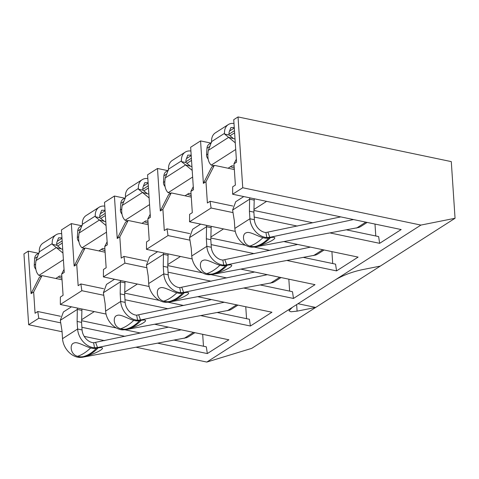 <?xml version="1.0" encoding="UTF-8"?>
<svg xmlns="http://www.w3.org/2000/svg" width="479" height="479" viewBox="0 0 479 479"><rect width="100%" height="100%" fill="white"/><g stroke="black" fill="none" stroke-linecap="round" stroke-linejoin="round"><path stroke-width="0.72" d="M420.909 225.082L455.05 218.274L251.726 348.365L206.814 362.064L420.909 225.082L242.745 187.756L232.62 194.229L401.174 229.549L379.637 243.332L330.223 232.974M206.814 362.064L136.18 347.263M104.697 340.671L84.196 336.372M62.072 331.737L28.656 324.732L38.775 318.26L60.719 322.858M81.903 327.295L125.085 336.342M157.914 343.221L207.329 353.574L228.866 339.797L154.753 324.265M105.123 252.223L85.094 248.026L76.742 264.42L78.155 285.682L80.855 283.951L81.855 290.699L60.318 304.476L106.051 314.062M81.855 290.699L103.793 295.292M124.983 299.734L168.165 308.781M200.988 315.661L250.409 326.013L271.946 312.236L197.827 296.705M148.197 224.663L128.174 220.466L119.816 236.86L121.229 258.121L123.929 256.391L124.929 263.133L103.392 276.916L149.125 286.496M124.929 263.133L146.867 267.731M168.057 272.174L211.239 281.221M244.068 288.101L293.483 298.453L315.02 284.67L240.907 269.144M191.271 197.103L171.248 192.905L162.896 209.299L164.303 230.561L167.009 228.83L168.009 235.572L146.466 249.355L192.205 258.935M168.009 235.572L189.947 240.171M211.131 244.607L254.319 253.66M287.143 260.534L336.563 270.892L358.1 257.109L283.981 241.578M234.351 169.542L214.323 165.345L205.97 181.739L207.383 202.994L210.083 201.27L211.083 208.012L189.546 221.789L235.279 231.375M211.083 208.012L233.022 212.61M254.211 217.047L297.393 226.094M346.736 229.902L378.638 236.584L379.637 243.332M374.991 224.064L375.781 235.985M235.267 142.826L228.651 137.347L208.329 150.352C207.197 157.322 208.167 162.249 211.245 165.129L213.814 165.668M233.117 138.287L229.046 135.006L224.573 134.066L228.651 137.347L235.015 139.012M208.329 150.352L211.604 141.61A13.119 9.825 57.4 0 1 215.388 132.833L228.309 124.57A13.119 9.825 -122.6 0 1 233.986 123.468M224.573 134.066L224.525 133.342A13.119 9.825 -122.6 0 1 228.309 124.57M229.046 135.006L228.998 134.276A7.718 5.778 -122.6 0 1 229.591 130.965L230.884 127.57L234.255 127.588M28.656 324.732L23.95 253.918L28.255 251.158L38.488 253.301M64.048 269.39L61.665 274.066L64.246 272.413L61.426 229.938L71.335 223.597L81.568 225.741M103.392 276.916L103.452 269.497L106.152 267.767L104.739 246.505L107.326 244.853L104.506 202.377L114.409 196.037L124.642 198.18M146.466 249.355L146.526 241.931L149.226 240.207L147.819 218.945L150.4 217.292L147.58 174.811L157.489 168.476L167.722 170.62M189.546 221.789L189.606 214.37L192.307 212.64L190.893 191.384L193.48 189.732L190.654 147.251L200.563 140.91L210.796 143.053M232.62 194.229L232.68 186.81L235.381 185.08L233.968 163.824L236.554 162.165L233.734 119.69L238.039 116.936L451.29 161.615L455.05 218.274M62.965 253.074L56.342 247.595L36.021 260.6C34.889 267.569 35.859 272.497 38.943 275.377L41.511 275.916M60.809 248.535L56.738 245.254L52.271 244.314L56.342 247.595L62.713 249.26M36.021 260.6L39.296 251.858A13.119 9.825 57.4 0 1 43.08 243.081L56.007 234.812A13.119 9.825 -122.6 0 1 61.677 233.716M52.271 244.314L52.223 243.589A13.119 9.825 -122.6 0 1 56.007 234.812M56.738 245.254L56.69 244.524A7.718 5.778 -122.6 0 1 57.288 241.212L58.582 237.818L61.953 237.835M39.248 252.816L36.895 254.325A7.718 5.778 57.4 0 0 34.668 258.51L34.254 265.103A4.628 3.467 57.4 0 0 35.811 269.192M62.042 279.784L42.02 275.593L33.662 291.986L31.081 293.639L28.255 251.158M31.081 293.639L39.434 277.245L42.02 275.593M60.318 304.476L60.372 297.058L63.078 295.327L61.665 274.066M33.662 291.986L35.075 313.242L37.775 311.512L38.775 318.26M76.742 264.42L74.155 266.079L71.335 223.597M119.816 236.86L117.229 238.512L114.409 196.037M162.896 209.299L160.309 210.952L157.489 168.476M205.97 181.739L203.383 183.391L200.563 140.91M242.745 187.756L238.039 116.936M202.683 334.306L203.473 346.233M174.428 340.15L206.329 346.832L207.329 353.574M192.193 170.386L185.571 164.914L165.255 177.913C164.117 184.888 165.093 189.81 168.171 192.696L170.74 193.229M190.043 165.848L185.966 162.567L181.499 161.633L185.571 164.914L191.941 166.578M165.255 177.913L168.53 169.171A13.119 9.825 57.4 0 1 172.314 160.399L185.235 152.13A13.119 9.825 -122.6 0 1 190.905 151.035M181.499 161.633L181.451 160.902A13.119 9.825 -122.6 0 1 185.235 152.13M185.966 162.567L185.918 161.842A7.718 5.778 -122.6 0 1 186.517 158.525L187.81 155.136L191.181 155.154M168.476 170.135L166.123 171.638A7.718 5.778 57.4 0 0 163.896 175.829L163.489 182.415A4.628 3.467 57.4 0 0 165.039 186.505M160.309 210.952L168.662 194.558L171.248 192.905M193.276 186.708L190.893 191.384M331.911 251.625L332.707 263.552M303.656 257.462L335.563 264.145L336.563 270.892M191.528 160.393L186.924 163.339M167.009 228.83L189.714 233.584M210.838 238.015L245.571 245.29M254.247 247.11L269.809 250.367M185.026 195.791L188.912 193.306L191.049 193.756M324.109 249.99L318.206 253.768A23.92 17.915 -122.6 0 1 315.625 255.05L211.52 274.611L208.67 274.754A16.975 12.711 -122.6 0 1 191.762 255.978L191.265 248.415L189.54 237.614L192.636 229.279L200.689 224.124M211.167 226.322L210.808 239.704L211.311 247.266A11.574 8.67 57.4 0 0 222.837 260.067L297.693 244.452M210.856 237.027L223.531 228.914M206.605 225.364L206.545 226.735L211.011 227.669M210.808 239.704L206.341 238.77L206.838 246.332A16.975 12.711 57.4 0 0 223.747 265.109L226.729 264.881L310.428 247.122M189.54 237.614L206.545 226.735L206.341 238.77M222.837 260.067L223.747 265.109M224.891 259.899L226.729 264.881L225.663 265.564L227.262 265.246A11.712 2.179 159.7 0 1 231.656 265.833A11.712 2.179 159.7 0 1 224.932 270.072A59.803 59.803 0 0 1 217.951 272.653A11.712 2.179 159.7 0 1 214.191 273.611L212.586 273.928A16.975 12.711 -122.6 0 1 206.832 273.605A59.803 30.165 -73.9 0 0 213.371 270.473A59.803 30.165 106.1 0 0 219.903 265.246C213.975 263.612 206.323 258.606 203.198 260.366C198.725 261.241 199.372 271.838 206.832 273.605M211.52 274.611L212.586 273.928A59.803 38.039 -101.3 0 0 225.663 265.564A16.975 12.711 -122.6 0 1 219.903 265.246M191.175 195.63L187.415 194.264M149.119 197.953L142.497 192.474L122.175 205.473C121.043 212.448 122.013 217.376 125.091 220.256L127.659 220.795M146.963 193.408L142.892 190.127L138.425 189.193L142.497 192.474L148.861 194.139M122.175 205.473L125.498 197.462L125.45 196.731A13.119 9.825 57.4 0 1 129.234 187.96L142.155 179.691A13.119 9.825 -122.6 0 1 147.831 178.595M138.425 189.193L138.371 188.469A13.119 9.825 -122.6 0 1 142.155 179.691M142.892 190.127L142.844 189.403A7.718 5.778 -122.6 0 1 143.443 186.086L144.73 182.697L148.107 182.715M125.402 197.695L123.049 199.198A7.718 5.778 57.4 0 0 120.816 203.389L120.409 209.976A4.628 3.467 57.4 0 0 121.959 214.065M117.229 238.512L125.588 222.118L128.174 220.466M150.202 214.269L147.819 218.945M288.837 279.185L289.627 291.112M260.582 285.023L292.483 291.711L293.483 298.453M148.454 187.954L143.85 190.899M123.929 256.391L146.64 261.151M167.758 265.576L202.497 272.856M211.167 274.671L226.735 277.934M141.946 223.352L145.832 220.867L147.975 221.316M281.035 277.551L275.126 281.329A23.92 17.915 -122.6 0 1 272.545 282.616L168.446 302.171L165.596 302.315A16.975 12.711 -122.6 0 1 148.688 283.538L148.185 275.976L146.46 265.174L149.562 256.84L157.615 251.691M168.093 253.882L167.734 267.264L168.231 274.832A11.574 8.67 57.4 0 0 179.763 287.628L254.618 272.012M167.776 264.588L180.457 256.475M163.531 252.93L163.471 254.295L167.937 255.235M167.734 267.264L163.261 266.33L163.764 273.892A16.975 12.711 57.4 0 0 180.673 292.669L183.655 292.441L267.348 274.683M146.46 265.174L163.471 254.295L163.261 266.33M179.763 287.628L180.673 292.669M181.816 287.466L183.655 292.441L182.583 293.124L184.187 292.807A11.712 2.179 159.7 0 1 188.576 293.393A11.712 2.179 159.7 0 1 181.858 297.633A59.803 59.803 0 0 1 174.871 300.213A11.712 2.179 159.7 0 1 171.117 301.171L169.512 301.489A16.975 12.711 -122.6 0 1 163.752 301.171A59.803 30.165 -73.9 0 0 170.29 298.034A59.803 30.165 106.1 0 0 176.829 292.807C170.895 291.172 163.249 286.167 160.124 287.927C155.645 288.801 156.298 299.405 163.752 301.171M168.446 302.171L169.512 301.489A59.803 38.039 -101.3 0 0 182.583 293.124A16.975 12.711 -122.6 0 1 176.829 292.807M148.101 223.19L144.341 221.825M106.039 225.513L99.416 220.035L79.101 233.034C77.963 240.009 78.939 244.937 82.017 247.817L84.585 248.356M103.889 220.969L99.818 217.688L95.345 216.753L99.416 220.035L105.787 221.699M79.101 233.034L82.376 224.298A13.119 9.825 57.4 0 1 86.16 215.52L99.081 207.251A13.119 9.825 -122.6 0 1 104.757 206.156M95.345 216.753L95.297 216.029A13.119 9.825 -122.6 0 1 99.081 207.251M99.818 217.688L99.77 216.963A7.718 5.778 -122.6 0 1 100.362 213.652L101.656 210.257L105.027 210.275M82.328 225.256L79.969 226.765A7.718 5.778 57.4 0 0 77.742 230.95L77.335 237.542A4.628 3.467 57.4 0 0 78.885 241.626M74.155 266.079L82.508 249.685L85.094 248.026M107.122 241.829L104.739 246.505M245.757 306.746L246.553 318.673M217.508 312.583L249.409 319.271L250.409 326.013M105.374 215.514L100.77 218.46M80.855 283.951L103.56 288.711M124.684 293.136L159.423 300.417M168.093 302.231L183.655 305.494M98.872 250.918L102.757 248.427L104.895 248.876M237.955 305.111L232.052 308.889A23.92 17.915 -122.6 0 1 229.471 310.176L125.366 329.732L122.516 329.875A16.975 12.711 -122.6 0 1 105.614 311.105L105.111 303.536L103.386 292.741L106.488 284.4L114.535 279.251M125.013 281.448L124.654 294.825L125.157 302.393A11.574 8.67 57.4 0 0 136.683 315.194L211.544 299.579M124.702 292.148L137.377 284.035M120.451 280.49L120.391 281.856L124.863 282.796M124.654 294.825L120.187 293.89L120.69 301.453A16.975 12.711 57.4 0 0 137.593 320.229L140.575 320.002L224.274 302.243M103.386 292.741L120.391 281.856L120.187 293.89M136.683 315.194L137.593 320.229M138.736 315.026L140.575 320.002L139.509 320.685L141.107 320.367A11.712 2.179 159.7 0 1 145.502 320.954A11.712 2.179 159.7 0 1 138.784 325.199A59.803 59.803 0 0 1 131.797 327.774A11.712 2.179 159.7 0 1 128.037 328.732L126.438 329.049A16.975 12.711 -122.6 0 1 120.678 328.732A59.803 30.165 -73.9 0 0 127.216 325.594A59.803 30.165 106.1 0 0 133.749 320.367C127.821 318.733 120.169 313.727 117.044 315.493C112.571 316.362 113.218 326.965 120.678 328.732M125.366 329.732L126.438 329.049A59.803 38.039 -101.3 0 0 139.509 320.685A16.975 12.711 -122.6 0 1 133.749 320.367M105.021 250.757L101.261 249.385M62.3 243.075L57.696 246.02M335.402 279.796C343.054 275.305 351.82 271.976 361.705 269.803L380.314 266.09M297.998 303.728L315.697 307.434L297.088 311.146L290.903 311.781L288.951 310.781L292.322 307.356M228.1 168.231L231.986 165.746L234.129 166.195M367.183 222.424L361.28 226.202A23.92 17.915 -122.6 0 1 358.699 227.489L254.6 247.05L251.75 247.188A16.975 12.711 -122.6 0 1 234.842 228.417L234.339 220.849L232.614 210.053L235.716 201.719L243.769 196.564M254.247 198.761L253.882 212.143L254.385 219.705A11.574 8.67 57.4 0 0 265.917 232.507L340.773 216.891M253.93 209.461L266.605 201.354M249.679 197.803L249.619 199.174L254.092 200.108M253.882 212.143L249.415 211.203L249.918 218.771A16.975 12.711 57.4 0 0 266.827 237.542L269.803 237.321L353.502 219.562M232.614 210.053L249.619 199.174L249.415 211.203M265.917 232.507L266.827 237.542M267.965 232.339L269.803 237.321L268.737 238.003L270.342 237.68A11.712 2.179 159.7 0 1 274.73 238.267A11.712 2.179 159.7 0 1 268.012 242.512A59.803 59.803 0 0 1 261.025 245.092A11.712 2.179 159.7 0 1 257.265 246.044L255.666 246.368A16.975 12.711 -122.6 0 1 249.906 246.044A59.803 30.165 -73.9 0 0 256.445 242.907A59.803 30.165 106.1 0 0 262.983 237.68C257.055 236.051 249.409 231.046 246.278 232.806C241.793 233.686 242.458 244.284 249.906 246.044M254.6 247.05L255.666 246.368A59.803 38.039 -101.3 0 0 268.737 238.003A16.975 12.711 -122.6 0 1 262.983 237.68M234.249 168.069L230.495 166.698M234.608 132.833L230.004 135.779M211.556 142.568L209.203 144.077A7.718 5.778 57.4 0 0 206.97 148.268L206.563 154.855A4.628 3.467 57.4 0 0 208.114 158.944M203.383 183.391L211.742 166.997L214.323 165.345M236.351 159.142L233.968 163.824M210.083 201.27L232.794 206.024M253.912 210.449L312.889 222.807M37.775 311.512L60.486 316.272M81.61 320.696L116.343 327.977M125.013 329.791L140.581 333.055M55.798 278.479L59.677 275.994L61.821 276.443M194.881 332.671L188.977 336.45A23.92 17.915 -122.6 0 1 186.391 337.737L82.292 357.298L79.442 357.436A16.975 12.711 -122.6 0 1 62.533 338.665L62.03 331.097L60.312 320.301L63.408 311.967L71.461 306.811M81.939 309.009L81.58 322.391L82.083 329.953A11.574 8.67 57.4 0 0 93.609 342.754L168.464 327.139M81.622 319.709L94.303 311.601M77.376 308.051L77.317 309.422L81.783 310.356M81.58 322.391L77.107 321.451L77.61 329.019A16.975 12.711 57.4 0 0 94.519 347.79L97.5 347.568L181.194 329.803M60.312 320.301L77.317 309.422L77.107 321.451M93.609 342.754L94.519 347.79M95.662 342.587L97.5 347.568L96.435 348.251L98.033 347.928A11.712 2.179 159.7 0 1 102.428 348.514A11.712 2.179 159.7 0 1 95.704 352.76A59.803 59.803 0 0 1 88.717 355.34A11.712 2.179 159.7 0 1 84.963 356.292L83.358 356.615A16.975 12.711 -122.6 0 1 77.604 356.292A59.803 30.165 -73.9 0 0 84.142 353.155A59.803 30.165 106.1 0 0 90.675 347.928C84.741 346.299 77.095 341.293 73.97 343.054C69.491 343.922 70.144 354.526 77.604 356.292M82.292 357.298L83.358 356.615A59.803 38.039 -101.3 0 0 96.435 348.251A16.975 12.711 -122.6 0 1 90.675 347.928M61.947 278.317L58.187 276.946M235.71 149.478L211.245 165.129M224.525 133.342L211.604 141.61M63.408 259.726L38.943 275.377M52.223 243.589L39.296 251.858M62.156 240.925L56.684 244.422M37.691 256.576L34.668 258.51M192.636 177.038L168.171 192.696M181.451 160.902L168.53 169.171M191.384 158.238L185.912 161.74M166.92 173.895L163.896 175.829M163.489 182.415L164.644 181.673M322.768 249.709L313.511 255.63M191.762 255.978L206.838 246.332L211.311 247.266M214.191 273.611A59.803 38.039 -101.3 0 0 221.118 270.491A59.803 38.039 78.7 0 0 227.262 265.246M149.556 204.599L125.091 220.256M138.371 188.469L125.45 196.731M148.31 185.798L142.838 189.301M123.845 201.455L120.816 203.389M120.409 209.976L121.57 209.239M279.688 277.269L270.431 283.191M148.688 283.538L163.764 273.892L168.231 274.832M171.117 301.171A59.803 38.039 -101.3 0 0 178.044 298.052A59.803 38.039 78.7 0 0 184.187 292.807M106.482 232.165L82.017 247.817M95.297 216.029L82.376 224.298M105.23 213.365L99.758 216.861M80.765 229.016L77.742 230.95M77.335 237.542L78.49 236.8M236.614 304.83L227.357 310.751M105.614 311.105L120.69 301.453L125.157 302.393M128.037 328.732A59.803 38.039 -101.3 0 0 134.97 325.618A59.803 38.039 78.7 0 0 141.107 320.367M34.254 265.103L35.416 264.36M297.088 311.146L296.651 304.584M365.842 222.142L356.586 228.07M234.842 228.417L249.918 218.771L254.385 219.705M257.265 246.044A59.803 38.039 -101.3 0 0 264.198 242.931A59.803 38.039 78.7 0 0 270.342 237.68M234.465 130.677L228.992 134.18M209.994 146.329L206.97 148.268M206.563 154.855L207.724 154.112M193.534 332.39L184.277 338.312M62.533 338.665L77.61 329.019L82.083 329.953M84.963 356.292A59.803 38.039 -101.3 0 0 91.89 353.179A59.803 38.039 78.7 0 0 98.033 347.928M61.983 238.273L57.24 241.308M191.211 155.585L186.469 158.621M148.131 183.152L143.395 186.181M105.057 210.712L100.315 213.742M234.285 128.025L229.549 131.06"/></g></svg>
